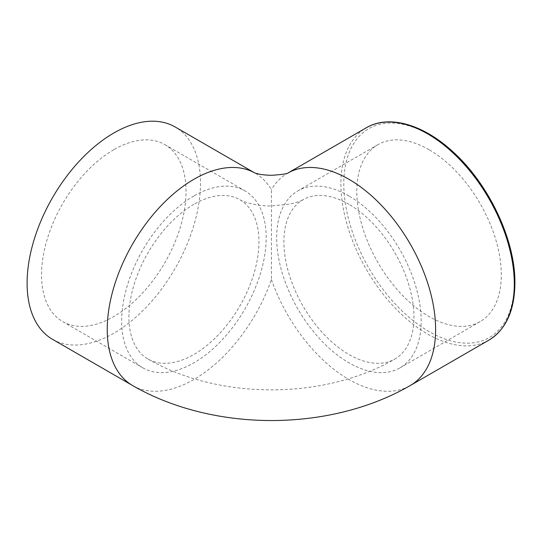 <?xml version="1.0" encoding="UTF-8"?>
<svg xmlns="http://www.w3.org/2000/svg" width="542" height="542" viewBox="0 0 542 542"><rect width="100%" height="100%" fill="white"/><g stroke="black" fill="none" stroke-linecap="round" stroke-linejoin="round"><path stroke-width="0.41" stroke-dasharray="2.71 2.03" d="M193.921 204.3A91.957 53.089 120 0 0 133.854 285.329A91.957 53.089 120 0 0 147.946 359.014A91.957 53.089 120 0 0 239.903 305.925A91.957 53.089 120 0 0 239.903 199.747A91.957 53.089 120 0 0 193.921 204.3M348.926 204.3A91.957 53.089 -120 0 0 302.944 199.747A91.957 53.089 -120 0 0 302.944 305.925A91.957 53.089 -120 0 0 394.901 359.014A91.957 53.089 -120 0 0 408.993 285.329A91.957 53.089 -120 0 0 348.926 204.3M193.921 195.96A102.174 58.99 120 0 0 127.174 285.993A102.174 58.99 120 0 0 142.837 367.862A102.174 58.99 120 0 0 245.011 308.879A102.174 58.99 120 0 0 245.011 190.899A102.174 58.99 120 0 0 193.921 195.96M113.793 149.7A102.174 58.99 120 0 0 47.046 239.733A102.174 58.99 120 0 0 62.709 321.602A102.174 58.99 120 0 0 164.883 262.613A102.174 58.99 120 0 0 164.883 144.639A102.174 58.99 120 0 0 113.793 149.7M348.926 195.96A102.174 58.99 -120 0 0 297.836 190.899A102.174 58.99 -120 0 0 297.836 308.879A102.174 58.99 -120 0 0 400.01 367.862A102.174 58.99 -120 0 0 415.673 285.993A102.174 58.99 -120 0 0 348.926 195.96M429.054 149.7A102.174 58.99 -120 0 0 377.964 144.639A102.174 58.99 -120 0 0 377.964 262.613A102.174 58.99 -120 0 0 480.137 321.602A102.174 58.99 -120 0 0 495.794 239.733A102.174 58.99 -120 0 0 429.054 149.7M132.621 385.558A122.607 70.785 120 0 0 271.42 279.503L271.42 189.768A122.607 70.785 120 0 0 255.228 173.203A122.607 70.785 120 0 0 254.544 172.817M52.493 339.299A122.607 70.785 120 0 0 146.97 306.454A122.607 70.785 120 0 0 200.493 183.067A122.607 70.785 120 0 0 175.1 126.943M271.42 279.503A122.607 70.785 -120 0 0 410.226 385.558M288.303 172.817A122.607 70.785 -120 0 0 287.619 173.203A122.607 70.785 -120 0 0 271.42 189.768M514.304 282.341A120.561 69.606 -120 0 0 386.426 123.258A120.561 69.606 -120 0 0 386.426 293.764A120.561 69.606 -120 0 0 514.304 282.341M488.911 340.132A122.607 70.785 60 0 1 366.304 269.347A122.607 70.785 60 0 1 366.304 127.776M147.946 359.014C219.022 400.145 323.825 400.145 394.901 359.014M239.903 199.747C241.461 201.19 256.142 206.319 271.447 205.96L290.119 204.083C298.696 201.76 302.971 200.31 302.944 199.747M62.709 321.602L142.837 367.862M164.883 144.639L245.011 190.899M377.964 144.639L297.836 190.899M480.137 321.602L400.01 367.862"/><path stroke-width="0.81" d="M254.591 172.837L175.1 126.943A122.607 70.785 120 0 0 52.493 197.728A122.607 70.785 120 0 0 52.493 339.299L132.621 385.558C213.467 432.191 329.38 432.191 410.226 385.558A122.607 70.785 -120 0 0 435.619 329.434A122.607 70.785 -120 0 0 382.544 206.522A122.607 70.785 -120 0 0 288.303 172.817M254.544 172.817A122.607 70.785 120 0 0 132.282 244.577A122.607 70.785 120 0 0 132.621 385.558M488.911 340.132C505.957 329.583 514.622 310.593 514.9 283.175C515.469 240.059 488.688 183.596 452.489 151.387C422.929 124.193 388.736 114.43 366.304 127.776A122.607 70.785 60 0 1 460.781 160.622A122.607 70.785 60 0 1 514.304 284.008A122.607 70.785 60 0 1 488.911 340.132L410.226 385.558M254.361 172.742C253.717 172.322 257.558 174.985 271.44 175.31C282.03 174.599 287.714 173.738 288.486 172.742M366.304 127.776L288.256 172.837"/></g></svg>
